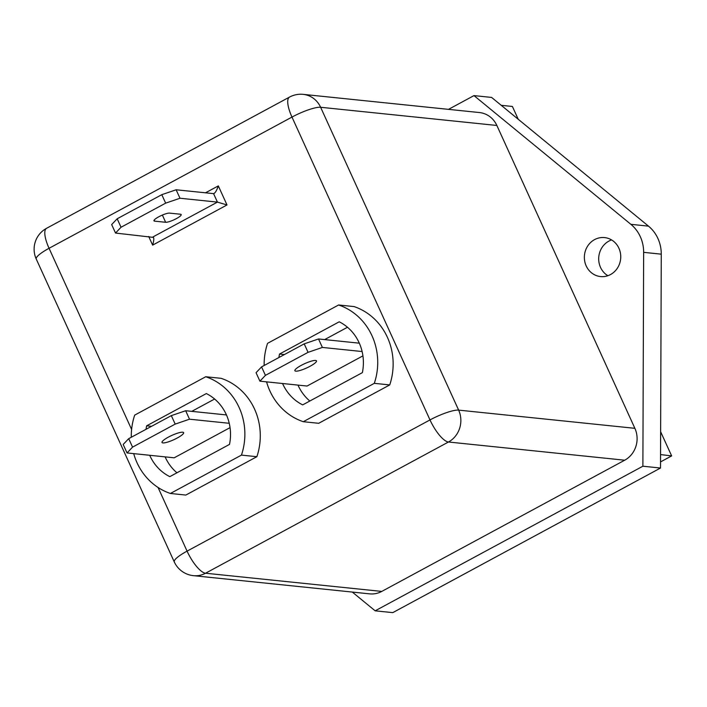 <?xml version="1.0" encoding="UTF-8"?>
<svg xmlns="http://www.w3.org/2000/svg" width="707" height="707" viewBox="0 0 707 707"><rect width="100%" height="100%" fill="white"/><g stroke="black" fill="none" stroke-linecap="round" stroke-linejoin="round"><path stroke-width="1.06" d="M607.879 275.712A19.593 18.179 95.9 0 1 600.526 267.396A19.593 18.179 95.9 0 1 611.573 239.92M618.917 248.237A19.593 18.179 95.9 0 1 617.423 268.112A19.593 18.179 95.9 0 1 600.543 276.57A19.593 18.179 95.9 0 1 586.191 265.912A19.593 18.179 95.9 0 1 587.685 246.036A19.593 18.179 95.9 0 1 604.565 237.587A19.593 18.179 95.9 0 1 618.917 248.237M168.416 437.112A11.878 2.368 -24.5 0 1 183.626 432.649A11.878 2.368 -24.5 0 1 177.227 438.022A11.878 2.368 -24.5 0 1 162.018 442.494A11.878 2.368 -24.5 0 1 168.416 437.112M301.279 365.351A11.878 2.368 -24.5 0 1 316.497 360.879A11.878 2.368 -24.5 0 1 310.09 366.261A11.878 2.368 -24.5 0 1 294.881 370.733A11.878 2.368 -24.5 0 1 301.279 365.351M282.561 383.512A45.716 42.42 -84.1 0 0 302.676 404.881L362.373 372.633A45.716 42.42 -84.1 0 0 359.112 342.727A45.716 42.42 -84.1 0 0 339.21 321.809L279.512 354.048A45.716 42.42 -84.1 0 0 278.92 357.521M266.566 381.86A61.156 56.746 -84.1 0 0 269.88 390.927A61.156 56.746 -84.1 0 0 303.276 421.708L318.698 423.299L389.734 384.926A61.156 56.746 -84.1 0 0 354.03 306.573L338.609 304.982L267.564 343.346A61.156 56.746 -84.1 0 0 264.162 365.492M149.698 455.281A45.716 42.42 -84.1 0 0 169.804 476.642L229.501 444.403A45.716 42.42 -84.1 0 0 226.249 414.488A45.716 42.42 -84.1 0 0 206.338 393.569L146.641 425.817A45.716 42.42 -84.1 0 0 146.049 429.282M133.694 453.629A61.156 56.746 -84.1 0 0 137.008 462.687A61.156 56.746 -84.1 0 0 170.405 493.468L185.826 495.068L256.871 456.695A61.156 56.746 -84.1 0 0 221.158 378.333L205.737 376.743L134.701 415.115A61.156 56.746 -84.1 0 0 131.29 437.253M176.397 218.604A8.908 1.776 -24.5 0 1 165.65 222.281L154.639 221.15A8.908 1.776 -24.5 0 1 153.967 220.823A8.908 1.776 -24.5 0 1 160.029 216.139A8.908 1.776 -24.5 0 1 169.512 213.116L180.524 214.248A8.908 1.776 -24.5 0 1 181.195 214.575A8.908 1.776 -24.5 0 1 176.397 218.604M347.49 327.253L324.646 339.599M297.983 385.103A45.716 42.42 -84.1 0 0 309.816 401.019M259.92 381.17L256.058 372.704L261.563 366.889L265.425 375.364L259.92 381.17L307.059 386.04L362.93 355.868M165.12 456.872A45.716 42.42 -84.1 0 0 176.944 472.789M214.619 399.022L191.774 411.359M127.048 452.94L123.186 444.464L128.701 438.658L132.554 447.124L127.048 452.94L174.187 457.809L230.058 427.629M643.644 252.346A35.624 33.052 -84.1 0 0 630.874 224.322L648.496 226.143A35.624 33.052 95.9 0 1 661.266 254.167L643.644 252.346L642.884 466.213L375.161 610.821L352.307 592.068M448.503 109.364L473.982 95.604L630.874 224.322M381.762 591.414L624.696 460.204L448.459 442.008L205.534 573.227L381.762 591.414A23.746 22.032 95.9 0 1 369.673 593.862L193.444 575.666A23.746 22.032 -84.1 0 0 205.534 573.227A23.746 7.485 -118.4 0 1 187.072 551.133L429.997 419.923L291.982 117.079L49.057 248.29L131.617 429.449M303.232 94.367A23.746 23.746 0 0 0 289.508 97.089A23.746 7.485 -118.4 0 0 291.982 117.079A23.746 4.737 -24.5 0 1 320.625 107.278A23.746 22.032 -84.1 0 0 303.232 94.367L479.47 112.554A23.746 22.032 95.9 0 1 496.862 125.466L320.625 107.278L458.64 410.122L634.877 428.318L496.862 125.466M634.877 428.318A23.746 22.032 95.9 0 1 624.696 460.204M660.524 461.918L671.65 455.909L660.63 431.73M518.24 119.271L512.398 106.465L501.387 105.334M661.266 254.167L660.55 454.583L671.65 455.909M660.55 454.583L660.506 468.034L392.783 612.633L375.161 610.821M501.298 105.378L491.604 97.425L473.982 95.604M642.884 466.213L660.506 468.034M648.496 226.143L501.475 105.52M176.123 189.776L179.985 198.243L165.659 203.148L161.797 194.672L176.123 189.776L213.567 193.638C215.061 193.267 216.642 190.687 218.322 185.897L227 204.959L217.429 202.114L213.567 193.638L214.088 193.515M121.038 227.247L115.533 233.054L111.671 224.587L117.176 218.772L121.038 227.247L165.659 203.148M161.797 194.672L117.176 218.772M115.533 233.054L153.552 237.419M179.985 198.243L217.429 202.114L152.977 236.925C154.144 237.57 154.029 240.3 152.641 245.126L148.7 236.483M170.405 493.468L241.449 455.105A61.156 56.746 -84.1 0 0 205.737 376.743M241.449 455.105L256.871 456.695M151.537 426.321L146.641 425.817M132.554 447.124L175.195 424.103L171.333 415.628L128.701 438.658M171.333 415.628L185.658 410.732L226.452 414.938M185.658 410.732L189.511 419.198L229.254 423.299M189.511 419.198L175.195 424.103M303.276 421.708L374.312 383.335L389.734 384.926M374.312 383.335A61.156 56.746 -84.1 0 0 338.609 304.982M284.4 354.56L279.512 354.048M265.425 375.364L308.066 352.333L304.204 343.867L261.563 366.889M304.204 343.867L318.521 338.962L359.315 343.178M318.521 338.962L322.383 347.437L362.117 351.538M322.383 347.437L308.066 352.333M165.65 222.281L162.363 215.061M227 204.959L152.641 245.126M205.516 192.808L218.322 185.897M158.059 487.477L187.072 551.133A23.746 4.737 -24.5 0 0 174.267 561.897A23.746 23.746 0 0 0 193.444 575.666M154.639 221.15L154.161 220.107M448.459 442.008A23.746 22.032 -84.1 0 0 458.64 410.122A23.746 4.737 -24.5 0 0 429.997 419.923A23.746 7.485 -118.4 0 0 448.459 442.008M49.057 248.29A23.746 7.485 -118.4 0 1 46.574 228.299A23.746 23.746 0 0 0 36.251 259.045A23.746 4.737 -24.5 0 1 49.057 248.29M289.508 97.089L46.574 228.299M36.251 259.045L174.267 561.897"/></g></svg>
